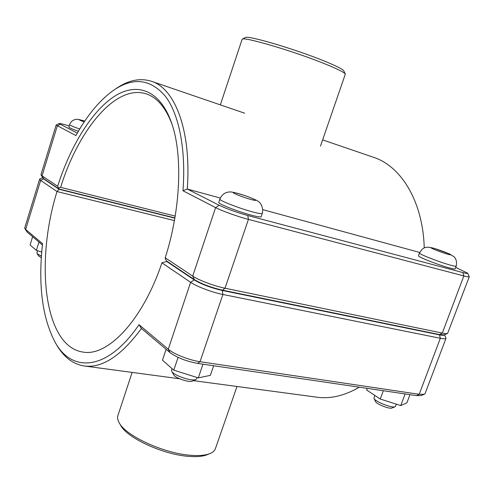 <?xml version="1.0" encoding="UTF-8"?>
<svg xmlns="http://www.w3.org/2000/svg" width="494" height="494" viewBox="0 0 494 494"><rect width="100%" height="100%" fill="white"/><g stroke="black" fill="none" stroke-linecap="round" stroke-linejoin="round"><path stroke-width="0.74" d="M78.379 131.281C72.192 129.051 69.012 127.662 68.845 127.106L69.592 124.679C70.852 121.617 72.921 119.869 75.81 119.437C76.521 118.98 79.349 119.492 84.283 120.956L84.764 121.104M37.476 250.742L36.945 253.194C37.439 253.965 38.933 254.879 41.428 255.935M41.311 257.695L38.464 255.83L36.945 253.194M38.964 242.054L36.389 250.396L41.724 252.101M32.623 236.712L30.091 244.968L36.389 250.396M251.662 215.261C238.151 211.747 217.477 203.584 218.799 202.342L219.892 199.088C218.583 200.268 239.287 208.4 252.792 211.951C258.733 213.519 261.894 214.013 262.283 213.427L261.172 216.675C260.776 217.286 257.602 216.81 251.662 215.261M197.304 377.583L196.062 379.454C192.086 381.751 173.518 375.477 171.745 371.241L171.554 370.037L172.029 368.617M171.745 371.241L173.641 374.705C175.03 378.015 189.338 382.85 192.456 381.065L196.062 379.454M166.108 349.295L162.464 360.212L173.789 370.16L178.081 357.384M202.972 364.177L198.304 377.898L173.789 370.16M213.649 365.745L210.358 375.354L198.304 377.898M396.46 404.197L395.144 406.735C392.137 408.384 375.094 401.647 373.977 398.386L374.736 395.361M373.977 398.386L375.533 401.548C376.416 404.098 389.562 409.298 391.915 408.019L395.144 406.735M367.264 388.364L366.665 389.988L380.244 399.029L383.325 390.729M405.123 393.94L400.764 405.568L380.244 399.029M409.971 394.65L406.902 402.82L400.764 405.568M456.178 266.099L455.147 268.847C454.955 269.187 453.233 268.921 449.972 268.063C439.191 265.284 417.14 256.639 418.474 255.756L419.48 253.027C418.165 253.854 440.24 262.468 451.016 265.278C454.27 266.149 455.993 266.42 456.178 266.099C457.024 262.271 456.339 259.171 454.116 256.812L449.639 253.978L434.492 248.457C423.401 245.296 422.487 248.846 419.48 253.027M41.045 174.962L43.472 178.544L59.095 189.011L57.65 186.238L42.046 175.858L40.99 174.66L56.125 125.081L75.934 135.572C87.457 114.762 100.282 99.473 114.398 89.71C133.664 77.008 150.639 79.17 165.329 96.207C178.896 113.972 186.139 148.922 182.978 190.77L215.6 207.597C221.892 210.907 237.873 216.656 248.426 219.385L463.847 275.93C467.275 276.819 469.09 277.078 469.294 276.708L467.639 273.176C467.812 273.651 466.231 273.46 462.897 272.583L247.79 215.52C236.428 212.334 226.894 208.913 219.2 205.269L187.275 189.041C191.555 130.644 174.987 88.377 151.392 81.269C140.296 77.799 128.761 80.084 116.794 88.117L114.398 89.71M77.299 133.145L59.064 123.562L56.125 125.081M469.294 276.708L447.601 333.438C446.811 333.753 445.045 333.629 442.297 333.073L225.023 288.218C214.39 286.094 198.656 280.178 192.703 276.09L165.212 257.8C180.841 209.295 182.842 154.356 171.56 122.889C159.834 89.383 136.369 81.843 113.855 96.701C91.217 111.817 70.346 146.483 57.65 186.238M165.212 257.8L165.354 259.041L166.824 261.165L194.327 279.585C201.669 283.988 211.037 287.508 222.436 290.151L439.536 334.568L444.186 334.876L447.601 333.438M58.792 187.905L60.632 187.331C78.41 129.897 115.8 83.745 146.31 93.909C157.148 97.479 165.725 107.612 172.036 124.321M175.185 216.088L60.632 187.331M59.095 189.011L174.882 217.91M322.656 139.895L373.507 157.296C401.085 166.12 423.012 201.472 424.235 247.988M182.978 190.77L187.275 189.041L220.299 198.051M455.69 267.396L467.639 273.176M59.064 123.562C59.86 123.377 63.004 124.087 68.493 125.68L69.222 125.89M419.709 252.465L262.833 209.66M42.509 177.599L39.606 179.18L40.656 180.409L57.02 191.53L59.014 189.258L43.398 178.785L42.521 177.624M444.427 334.778C444.279 335.451 442.612 335.475 439.438 334.846L222.325 290.478C210.926 287.841 201.558 284.316 194.216 279.913L166.719 261.474L161.933 262.82C142.445 320.976 107.42 356.878 82.949 352.061C43.805 346.356 35.025 261.82 57.02 191.53L174.407 220.596M161.933 262.82L190.622 282.321C196.544 286.477 212.253 292.405 222.899 294.48L440.333 338.279C443.797 338.958 445.693 338.952 446.02 338.26L425.099 393.582L424.321 394.261L419.202 394.298L200.039 361.707C189.319 360.212 173.857 354.124 168.263 349.227L139.024 324.675C107.204 371.488 71.649 373.044 54.927 341.904C42.175 317.309 38.05 284.556 42.552 243.659L25.663 229.482L24.725 227.938L39.606 179.18M446.02 338.26L444.507 334.741M174.839 218.15L59.014 189.258M359.268 387.185C344.707 395.719 330.597 399.059 316.932 397.207L193.42 380.633M139.024 324.675L141.426 328.473L169.917 352.512C176.914 357.637 186.127 361.256 197.563 363.38L416.535 395.62L421.012 395.571L424.321 394.261M54.927 341.904L56.353 344.404C63.473 356.934 72.772 364.127 84.252 365.986C102.221 368.333 121.283 355.834 141.426 328.473M24.848 228.586L27.102 232.05L42.41 244.962M166.719 261.474L167.559 261.659M119.221 422.852L120.721 425.433C127.051 437.993 163.786 454.857 189.134 456.407C196.958 456.981 202.985 456.413 207.208 454.708L209.975 453.572C205.566 455.357 199.255 455.943 191.048 455.326C164.446 453.683 125.791 435.955 119.221 422.852C117.646 420.128 117.208 417.726 117.887 415.645L132.139 372.408M237.003 386.481L215.409 448.657C214.686 450.719 212.877 452.362 209.975 453.572M345.331 74.1L343.787 70.901C342.842 69.265 336.531 66.054 324.861 61.262C296.005 49.351 247.068 34.92 245.339 37.575L242.165 39.18C243.808 36.445 295.214 51.672 325.527 64.115C337.766 69.117 344.367 72.445 345.331 74.1L320.507 146.07M220.343 104.87L242.165 39.18M79.719 129.027C73.174 126.699 69.802 125.248 69.592 124.679M84.752 121.116L84.462 121.024C77.688 119.134 77.601 119.431 84.215 121.919M250.686 199.403C238.336 195.97 225.962 190.073 238.256 193.543C250.137 196.847 262.87 202.793 250.686 199.403M447.947 254.274C439.055 251.804 424.865 245.771 433.837 248.303C442.439 250.693 456.752 256.726 447.947 254.274M43.472 178.544L42.046 175.858L57.292 125.951L60.04 124.371M219.2 205.269L215.6 207.597L192.703 276.09L194.327 279.585M222.436 290.151L225.023 288.218L248.426 219.385L247.79 215.52M439.536 334.568L442.297 333.073L463.847 275.93L462.897 272.583M43.398 178.785L40.656 180.409L25.663 229.482L27.102 232.05M194.216 279.913L190.622 282.321L168.263 349.227L169.917 352.512M439.438 334.846L440.333 338.279L419.202 394.298L416.535 395.62M222.325 290.478L222.899 294.48L200.039 361.707L197.563 363.38M262.283 213.427C263.716 208.548 260.844 202.997 258.788 201.737C257.64 200.681 253.416 198.773 246.129 196.013C238.318 193.487 233.205 192.129 230.791 191.938C225.702 191.802 222.072 194.185 219.892 199.088M244.672 113.2L151.392 81.269M179.606 378.781L84.252 365.986"/></g></svg>
